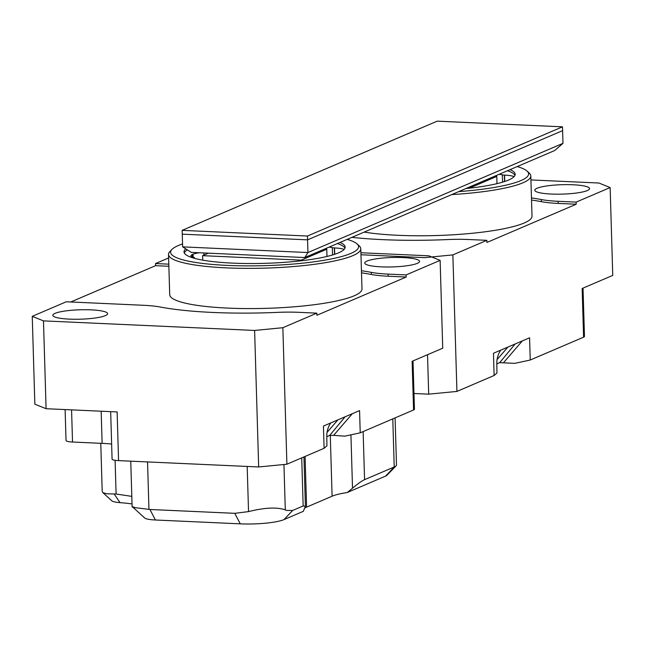 <?xml version="1.0" encoding="UTF-8"?>
<svg xmlns="http://www.w3.org/2000/svg" width="645" height="645" viewBox="0 0 645 645"><rect width="100%" height="100%" fill="white"/><g stroke="black" fill="none" stroke-linecap="round" stroke-linejoin="round"><path stroke-width="0.97" d="M149.938 509.486L135.434 507.712L132.249 506.631L135.434 507.712L149.938 509.486L234.788 513.331L149.938 509.486L155.421 519.999A18.27 3.144 178.3 0 1 144.682 517.991L132.249 506.631L144.682 517.991A18.27 3.144 178.3 0 0 155.421 519.999L149.938 509.486M248.535 511.606L234.788 513.331L248.535 511.606L247.188 466.448L248.535 511.606C264.813 507.559 277.068 506.986 285.292 509.897C277.068 506.986 264.813 507.559 248.535 511.606M116.1 494.014L107.03 493.82L102.966 492.699L102.208 491.522L102.966 492.699L107.03 493.82L116.1 494.014L131.806 496.376L116.1 494.014L115.1 460.304L116.1 494.014M386.847 475.341A18.27 3.144 178.3 0 1 385.621 476.091L394.216 466.972A27.945 4.805 -1.7 0 0 396.086 465.827A27.945 4.805 -1.7 0 0 396.49 464.972L395.095 417.887L396.49 464.972A27.945 4.805 -1.7 0 1 396.086 465.827A27.945 4.805 -1.7 0 1 394.216 466.972L392.789 418.879L394.216 466.972L364.57 479.662L394.216 466.972L385.621 476.091L347.204 492.538L385.621 476.091A18.27 3.144 178.3 0 0 386.847 475.341L396.086 465.827L386.847 475.341M120.043 502.64A18.27 3.144 178.3 0 1 111.762 500.778L102.692 492.482L111.762 500.778A18.27 3.144 178.3 0 0 120.043 502.64L114.141 493.957L120.043 502.64A66.637 11.457 -1.7 0 1 132.031 503.947A66.637 11.457 -1.7 0 0 120.043 502.64M352.517 488.209C357.983 483.653 361.998 480.807 364.57 479.662C361.998 480.807 357.983 483.653 352.517 488.209L347.204 492.538A45.142 7.764 178.3 0 0 332.094 496.207A45.142 7.764 178.3 0 1 347.204 492.538L352.517 488.209L350.945 435.262L352.517 488.209M240.271 523.845L155.421 519.999L240.271 523.845L234.788 513.331L240.271 523.845A33.314 5.724 178.3 0 0 284.026 519.588L303.311 511.332L305.399 506.26L303.311 511.332L284.026 519.588A33.314 5.724 178.3 0 1 240.271 523.845M306.585 507.131L332.094 496.207L330.28 435.254L332.094 496.207L306.585 507.131L305.085 456.434L306.585 507.131A45.142 7.764 178.3 0 0 304.916 507.962A45.142 7.764 178.3 0 1 306.585 507.131M292.628 510.469L286.461 510.445L285.292 509.897L286.461 510.445L292.628 510.469L303.15 505.962L305.399 506.26L303.15 505.962L301.715 457.877L303.15 505.962L292.628 510.469L284.026 519.588L292.628 510.469M530.932 179.939L598.915 183.019L610.146 187.558L576.138 202.119L558.127 201.296L558.183 203.417A42.989 7.393 178.3 0 1 541.413 201.675A134.345 23.099 -1.7 0 0 531.528 200.031M499.101 174.319A11.82 2.032 178.3 0 1 502.35 174.851A4.297 0.742 -1.7 0 0 504.374 175.109L504.567 181.535M514.105 176.641A17.197 2.959 -1.7 0 0 504.559 175.118L504.374 175.109M507.454 170.748A80.609 13.859 178.3 0 1 514.976 175.351M583.032 288.113L584.467 336.408A10.747 1.846 178.3 0 1 583.588 337.174L582.145 288.492L612.75 275.391L610.146 187.558M496.844 363.869L499.706 362.643L514.807 363.361L530.246 360.015L583.588 337.174M494.118 375.487L496.948 373.012C496.892 360.821 496.247 360.773 498.633 353.855L500.681 350.171L493.457 353.267L494.118 375.487L456.926 391.418L428.691 394.159L427.522 354.71M413.977 393.498L428.691 394.159M576.138 202.119L576.203 204.231L558.183 203.417M465.867 188.55A80.609 13.859 -1.7 0 0 514.807 175.706A80.609 13.859 -1.7 0 0 515.186 174.279A80.609 13.859 -1.7 0 0 510.05 169.635M458.724 191.613A94.025 16.165 -1.7 0 0 520.934 180.584A94.025 16.165 -1.7 0 0 527.078 171.11A94.025 16.165 -1.7 0 0 517.193 166.571M541.413 201.675L541.349 199.563A134.345 23.099 -1.7 0 0 531.464 197.918M541.349 199.563A42.989 7.393 -1.7 0 0 558.127 201.296M587.337 190.549A27.404 4.708 -1.7 0 0 589.57 188.59A27.404 4.708 -1.7 0 0 562.037 184.696A27.404 4.708 -1.7 0 0 534.786 190.219A27.404 4.708 -1.7 0 0 556.716 194.185A27.404 4.708 -1.7 0 0 587.337 190.549M576.203 204.231L486.943 242.456L486.878 240.335L452.871 254.896L424.636 257.645L360.966 254.759M530.246 360.015L529.585 337.795L500.681 350.171M452.871 254.896L456.926 391.418M486.878 240.335L468.859 239.521A42.989 7.393 -1.7 0 0 447.969 239.553A134.345 23.099 -1.7 0 1 351.92 237.352M364.191 232.095A96.178 16.536 -1.7 0 0 524.159 223.009A96.178 16.536 -1.7 0 0 532.004 216.148L530.811 175.94A96.178 16.536 178.3 0 1 522.966 182.793A96.178 16.536 178.3 0 1 451.806 194.572M527.078 171.11L529.247 173.094A96.178 16.536 178.3 0 1 530.811 175.94M503.648 362.555L522.361 340.891M499.706 362.643L515.137 343.987M497.085 359.588L507.905 347.075M468.963 187.227L471.277 187.332L496.779 176.416L494.465 176.311M496.779 176.416L496.997 183.648M471.277 187.332L471.301 187.961M562.98 143.343L554.7 150.519L304.762 257.54L191.307 252.397L182.648 246.874L182.269 234.167L307.568 239.851L182.269 234.167L182.156 230.362L307.455 236.038L307.568 239.851L562.601 130.645L307.568 239.851L307.947 252.55L562.98 143.343L562.488 126.831L437.189 121.155L182.156 230.362M182.648 246.874L307.947 252.55L304.762 257.54M307.455 236.038L562.488 126.831M329.079 247.124A11.82 2.032 178.3 0 1 332.328 247.656A4.297 0.742 -1.7 0 0 334.352 247.914L334.545 254.34M344.083 249.446A17.197 2.959 -1.7 0 0 334.537 247.922L334.352 247.914M184.285 252.921A80.609 13.859 178.3 0 1 187.381 249.897M337.432 243.552A80.609 13.859 178.3 0 1 344.954 248.156M194.081 257.992A4.297 0.742 -1.7 0 0 194.411 257.694A4.297 0.742 -1.7 0 0 193.702 257.307A17.197 2.959 -1.7 0 1 190.88 255.783A17.197 2.959 -1.7 0 1 192.283 254.557L193.032 254.235A17.197 2.959 -1.7 0 1 199.313 252.759M413.01 360.918L414.445 409.212A10.747 1.846 178.3 0 1 413.566 409.978L412.123 361.305L442.728 348.195L440.124 260.362L406.116 274.923L388.097 274.101L388.161 276.221L406.181 277.036L406.116 274.923M360.224 432.827L359.563 410.599L352.339 413.695L333.626 435.359L344.785 436.165L360.224 432.827L413.566 409.978M360.91 252.743L428.893 255.823L440.124 260.362M324.096 448.299L326.926 445.816C326.862 433.634 326.225 433.577 328.611 426.659L330.659 422.975L323.435 426.071L324.096 448.299L286.904 464.223L258.669 466.964L254.614 330.45L43.481 320.879L46.085 408.712L34.854 404.181L32.25 316.348L66.258 301.779L143.464 305.287A42.989 7.393 -1.7 0 1 160.242 307.02A134.345 23.099 -1.7 0 0 277.947 312.357A42.989 7.393 -1.7 0 1 298.837 312.325L316.856 313.147L316.913 315.26L406.181 277.036M46.085 408.712L117.124 411.937L118.567 460.619L258.669 466.964M118.567 460.619A10.747 1.846 178.3 0 1 112.077 459.111L110.666 411.647M111.633 444.05A45.142 7.764 -1.7 0 0 102.12 443.365L72.522 442.027A10.747 1.846 178.3 0 1 66.032 440.519L65.113 409.575M185.776 248.865A80.609 13.859 -1.7 0 0 184.019 251.873A80.609 13.859 -1.7 0 0 260.894 263.434A80.609 13.859 -1.7 0 0 344.785 248.51A80.609 13.859 -1.7 0 0 345.156 247.091A80.609 13.859 -1.7 0 0 340.028 242.439M182.559 243.947A94.025 16.165 -1.7 0 0 171.965 249.405A94.025 16.165 -1.7 0 0 237.844 265.756A94.025 16.165 -1.7 0 0 350.912 253.396A94.025 16.165 -1.7 0 0 357.048 243.915A94.025 16.165 -1.7 0 0 347.171 239.376M388.161 276.221A42.989 7.393 178.3 0 1 371.391 274.488L371.327 272.367A134.345 23.099 -1.7 0 0 361.442 270.723M371.327 272.367A42.989 7.393 -1.7 0 0 388.097 274.101M168.805 264.16L155.518 263.563L168.619 257.952M417.315 263.353A27.404 4.708 -1.7 0 0 419.548 261.394A27.404 4.708 -1.7 0 0 392.015 257.5A27.404 4.708 -1.7 0 0 364.764 263.023A27.404 4.708 -1.7 0 0 386.686 266.99A27.404 4.708 -1.7 0 0 417.315 263.353M352.339 413.695L330.659 422.975M316.856 313.147L282.849 327.708L286.904 464.223M32.25 316.348L43.481 320.879M254.614 330.45L282.849 327.708M105.377 315.631A27.404 4.708 -1.7 0 0 107.61 313.68A27.404 4.708 -1.7 0 0 80.077 309.785A27.404 4.708 -1.7 0 0 52.825 315.308A27.404 4.708 -1.7 0 0 74.747 319.267A27.404 4.708 -1.7 0 0 105.377 315.631M70.781 301.989L155.582 265.675L168.869 266.28M155.518 263.563L155.582 265.675M371.391 274.488A134.345 23.099 -1.7 0 0 361.506 272.835M168.514 254.453L169.708 294.66A96.178 16.536 -1.7 0 0 246.664 308.576A96.178 16.536 -1.7 0 0 354.137 295.813A96.178 16.536 -1.7 0 0 361.982 288.96L360.789 248.744A96.178 16.536 178.3 0 1 352.944 255.597A96.178 16.536 178.3 0 1 245.471 268.36A96.178 16.536 178.3 0 1 168.514 254.453A96.178 16.536 178.3 0 1 169.909 251.518L171.965 249.405M357.048 243.915L359.225 245.898A96.178 16.536 178.3 0 1 360.789 248.744M345.115 416.791L329.684 435.448L333.626 435.359M337.883 419.887L327.063 432.392M326.822 436.673L329.684 435.448M208.424 253.171L202.595 255.67L301.255 260.137L326.757 249.22L324.443 249.115M326.757 249.22L326.975 256.46M202.595 255.67L202.732 260.145M301.255 260.137L301.271 260.765M147.544 461.933L148.955 509.421L147.544 461.933M283.945 464.513L285.292 509.897L283.945 464.513M363.135 431.578L364.57 479.662L363.135 431.578M502.568 182.164L502.35 174.851M504.753 181.479L504.559 175.118M332.546 254.969L332.328 247.656M206.344 253.074L206.376 254.049M71.571 409.873L72.522 442.027M102.12 443.365L101.168 411.212M192.283 254.557L192.347 256.92M193.113 257.161L193.032 254.235M203.901 255.106L203.836 252.961M334.731 254.283L334.537 247.922M100.773 443.3L102.184 490.716L100.773 443.3M130.758 461.167L132.12 506.962L130.758 461.167M303.94 456.926L305.399 506.26L303.94 456.926M194.411 257.694L194.427 258.314"/></g></svg>
